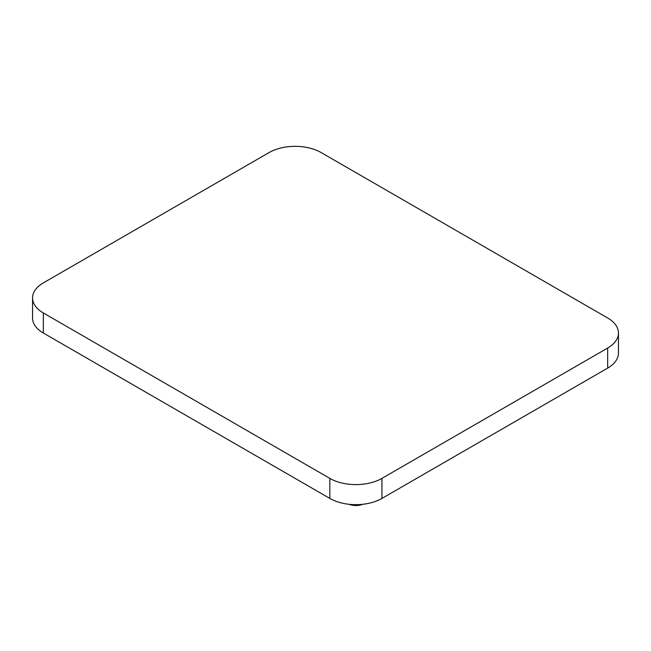 <?xml version="1.0" encoding="UTF-8"?>
<svg xmlns="http://www.w3.org/2000/svg" width="651" height="651" viewBox="0 0 651 651"><rect width="100%" height="100%" fill="white"/><g stroke="black" fill="none" stroke-linecap="round" stroke-linejoin="round"><path stroke-width="0.98" d="M32.55 297.93L32.55 317.981A36.83 21.263 0 0 0 43.34 333.019L329.837 498.43A36.83 21.263 0 0 0 381.934 498.43L607.66 368.108A36.83 21.263 0 0 0 618.45 353.07L618.45 333.019A36.83 21.263 0 0 0 607.66 317.981L321.163 152.57A36.83 21.263 0 0 0 269.066 152.57L43.34 282.892A36.83 21.263 0 0 0 32.55 297.93A36.83 21.263 0 0 0 43.34 312.968L329.837 478.379A36.83 21.263 0 0 0 381.934 478.379L607.66 348.057A36.83 21.263 0 0 0 618.45 333.019M348.944 504.281A12.279 7.088 0 0 0 362.827 504.281M607.66 368.108L607.66 348.057M381.934 498.43L381.934 478.379M329.837 498.43L329.837 478.379M43.34 333.019L43.34 312.968"/></g></svg>
